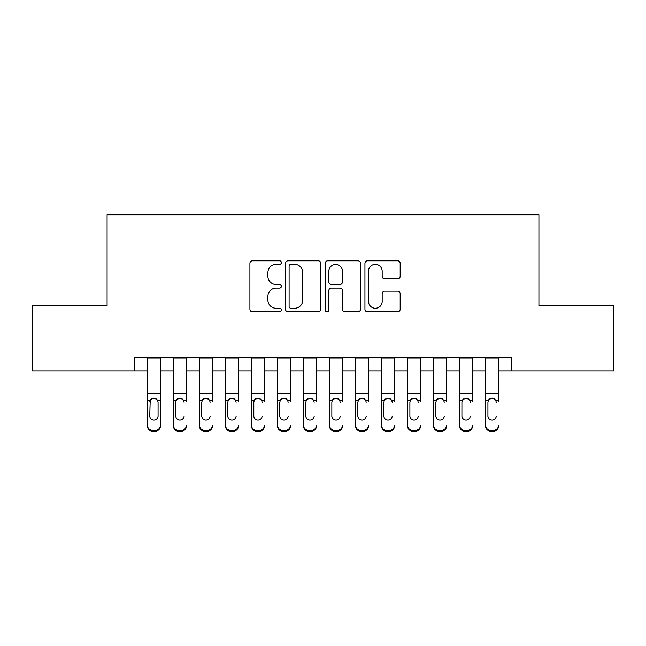 <?xml version="1.0" encoding="UTF-8"?>
<svg xmlns="http://www.w3.org/2000/svg" width="646" height="646" viewBox="0 0 646 646"><rect width="100%" height="100%" fill="white"/><g stroke="black" fill="none" stroke-linecap="round" stroke-linejoin="round"><path stroke-width="0.97" d="M281.381 262.575A1.785 1.785 0 0 0 279.589 260.79L252.465 260.79A2.552 2.552 0 0 0 249.913 263.342L249.913 309.305A2.552 2.552 0 0 0 252.465 311.856L279.589 311.856A1.785 1.785 0 0 0 281.381 310.064A1.785 1.785 0 0 0 279.589 308.279L276.084 308.279A8.172 8.172 0 0 1 267.912 300.107L267.912 296.28A8.172 8.172 0 0 1 276.084 288.108L279.589 288.108A1.785 1.785 0 0 0 281.381 286.323A1.785 1.785 0 0 0 279.589 284.531L276.084 284.531A8.172 8.172 0 0 1 267.912 276.367L267.912 272.531A8.172 8.172 0 0 1 276.084 264.359L279.589 264.359A1.785 1.785 0 0 0 281.381 262.575M397.621 278.789A2.552 2.552 0 0 0 400.173 276.238L400.173 263.342A2.552 2.552 0 0 0 397.621 260.79L367.493 260.79A2.552 2.552 0 0 0 364.942 263.342L364.942 309.305A2.552 2.552 0 0 0 367.493 311.856L397.621 311.856A2.552 2.552 0 0 0 400.173 309.305L400.173 293.728A2.552 2.552 0 0 0 397.621 291.176L384.725 291.176A2.552 2.552 0 0 0 382.174 293.728L382.174 301.448A6.831 6.831 0 0 1 375.342 308.279A6.831 6.831 0 0 1 368.511 301.448L368.511 271.191A6.831 6.831 0 0 1 375.342 264.359A6.831 6.831 0 0 1 382.174 271.191L382.174 276.238A2.552 2.552 0 0 0 384.725 278.789L397.621 278.789M134.4 370.869L32.3 370.869L32.3 305.833L107.091 305.833L107.091 214.787L538.909 214.787L538.909 305.833L613.7 305.833L613.7 370.869L511.6 370.869L511.6 357.86L134.4 357.86L134.4 370.869L147.409 370.869M320.763 263.342A2.552 2.552 0 0 0 318.212 260.79L288.084 260.79A2.552 2.552 0 0 0 285.532 263.342L285.532 309.305A2.552 2.552 0 0 0 288.084 311.856L318.212 311.856A2.552 2.552 0 0 0 320.763 309.305L320.763 263.342M327.788 260.79L357.916 260.79A2.552 2.552 0 0 1 360.468 263.342L360.468 309.305A2.552 2.552 0 0 1 357.916 311.856L345.021 311.856A2.552 2.552 0 0 1 342.469 309.305L342.469 290.66A2.552 2.552 0 0 0 339.917 288.108L331.366 288.108A2.552 2.552 0 0 0 328.806 290.66L328.806 310.064A1.785 1.785 0 0 1 327.021 311.856A1.785 1.785 0 0 1 325.237 310.064L325.237 263.342A2.552 2.552 0 0 1 327.788 260.79M160.418 370.869L173.427 370.869M186.428 370.869L199.436 370.869M212.445 370.869L225.446 370.869M238.455 370.869L251.464 370.869M264.472 370.869L277.473 370.869M290.482 370.869L303.491 370.869M316.5 370.869L329.5 370.869M342.509 370.869L355.518 370.869M368.527 370.869L381.528 370.869M394.536 370.869L407.545 370.869M420.554 370.869L433.555 370.869M446.564 370.869L459.572 370.869M472.573 370.869L485.582 370.869M498.591 370.869L511.6 370.869M290.894 264.359A1.785 1.785 0 0 0 289.101 266.152L289.101 306.495A1.785 1.785 0 0 0 290.894 308.279L294.592 308.279A8.172 8.172 0 0 0 302.764 300.107L302.764 272.531A8.172 8.172 0 0 0 294.592 264.359L290.894 264.359M342.469 271.32A6.831 6.831 0 0 0 335.637 264.489A6.831 6.831 0 0 0 328.806 271.32L328.806 281.979A2.552 2.552 0 0 0 331.366 284.531L339.917 284.531A2.552 2.552 0 0 0 342.469 281.979L342.469 271.32M147.409 401.142L147.409 425.238A5.2 5.16 -0 0 0 152.609 430.397L155.21 430.397A5.2 5.16 -0 0 0 160.418 425.238L160.418 426.053A5.2 5.16 180 0 1 155.21 431.213L155.21 430.397M158.076 415.951L158.076 402.248L158.076 415.951A4.159 4.126 180 0 1 153.91 420.078A4.159 4.126 180 0 0 158.076 415.951M149.751 416.767L149.751 415.951A4.159 4.126 180 0 0 153.91 420.078M151.737 398.679L150.211 400.326L149.751 401.925M156.082 398.679L153.91 398.065L157.616 400.326L158.076 402.248M160.418 357.86L160.418 425.238M147.409 357.86L147.409 426.053A5.2 5.16 180 0 0 152.609 431.213L155.21 431.213M147.409 400.326L150.211 400.326L149.751 415.951M150.211 400.326L153.91 398.065M173.427 357.86L173.427 425.238A5.2 5.16 -0 0 0 178.627 430.397L181.227 430.397A5.2 5.16 -0 0 0 186.428 425.238L186.428 426.053A5.2 5.16 180 0 1 181.227 431.213L181.227 430.397M186.428 401.142L186.428 357.86M184.086 416.767L184.086 415.951A4.159 4.126 180 0 1 179.927 420.078A4.159 4.126 180 0 0 184.086 415.951M175.76 416.767L175.76 415.951A4.159 4.126 180 0 0 179.927 420.078A4.159 4.126 180 0 1 175.76 415.951L175.76 401.925M177.755 398.679L176.229 400.326L175.76 402.248L176.229 400.326L179.927 398.065L183.626 400.326L184.086 402.248M182.099 398.679L179.927 398.065M199.436 357.86L199.436 425.238A5.2 5.16 -0 0 0 204.637 430.397L207.237 430.397A5.2 5.16 -0 0 0 212.445 425.238L212.445 426.053A5.2 5.16 180 0 1 207.237 431.213L207.237 430.397M212.445 401.142L212.445 357.86M210.103 416.767L210.103 415.951A4.159 4.126 180 0 1 205.937 420.078A4.159 4.126 180 0 0 210.103 415.951M201.778 416.767L201.778 415.951A4.159 4.126 180 0 0 205.937 420.078A4.159 4.126 180 0 1 201.778 415.951L201.778 401.925M203.765 398.679L202.238 400.326L201.778 402.248L202.238 400.326L205.937 398.065L209.643 400.326L210.103 402.248M208.109 398.679L205.937 398.065M225.446 357.86L225.446 425.238A5.2 5.16 -0 0 0 230.654 430.397L233.254 430.397A5.2 5.16 -0 0 0 238.455 425.238L238.455 426.053A5.2 5.16 180 0 1 233.254 431.213L233.254 430.397M238.455 401.142L238.455 357.86M236.113 416.767L236.113 415.951A4.159 4.126 180 0 1 231.954 420.078A4.159 4.126 180 0 0 236.113 415.951M227.788 416.767L227.788 415.951A4.159 4.126 180 0 0 231.954 420.078A4.159 4.126 180 0 1 227.788 415.951L227.788 401.925M229.782 398.679L228.248 400.326L227.788 402.248L228.248 400.326L231.954 398.065L235.653 400.326L236.113 402.248M234.127 398.679L231.954 398.065M251.464 357.86L251.464 425.238A5.2 5.16 -0 0 0 256.664 430.397L259.264 430.397A5.2 5.16 -0 0 0 264.472 425.238L264.472 426.053A5.2 5.16 180 0 1 259.264 431.213L259.264 430.397M264.472 401.142L264.472 357.86M262.131 416.767L262.131 415.951A4.159 4.126 180 0 1 257.964 420.078A4.159 4.126 180 0 0 262.131 415.951M253.805 416.767L253.805 415.951A4.159 4.126 180 0 0 257.964 420.078A4.159 4.126 180 0 1 253.805 415.951L253.805 401.925M255.792 398.679L254.266 400.326L253.805 402.248L254.266 400.326L257.964 398.065L261.67 400.326L262.131 402.248M260.136 398.679L257.964 398.065M178.627 430.397L178.627 431.213L181.227 431.213M178.627 431.213A5.2 5.16 180 0 1 173.427 426.053L173.427 425.238M204.637 430.397L204.637 431.213L207.237 431.213M204.637 431.213A5.2 5.16 180 0 1 199.436 426.053L199.436 425.238M230.654 430.397L230.654 431.213L233.254 431.213M230.654 431.213A5.2 5.16 180 0 1 225.446 426.053L225.446 425.238M256.664 430.397L256.664 431.213L259.264 431.213M256.664 431.213A5.2 5.16 180 0 1 251.464 426.053L251.464 425.238M277.473 357.86L277.473 425.238A5.2 5.16 -0 0 0 282.682 430.397L285.282 430.397A5.2 5.16 -0 0 0 290.482 425.238L290.482 426.053A5.2 5.16 180 0 1 285.282 431.213L285.282 430.397M290.482 401.142L290.482 357.86M288.14 416.767L288.14 415.951A4.159 4.126 180 0 1 283.982 420.078A4.159 4.126 180 0 0 288.14 415.951M279.815 416.767L279.815 415.951A4.159 4.126 180 0 0 283.982 420.078A4.159 4.126 180 0 1 279.815 415.951L279.815 401.925M281.809 398.679L280.275 400.326L279.815 402.248L280.275 400.326L283.982 398.065L287.68 400.326L288.14 402.248M286.154 398.679L283.982 398.065M282.682 430.397L282.682 431.213L285.282 431.213M282.682 431.213A5.2 5.16 180 0 1 277.473 426.053L277.473 425.238M303.491 357.86L303.491 425.238A5.2 5.16 -0 0 0 308.691 430.397L311.291 430.397A5.2 5.16 -0 0 0 316.5 425.238L316.5 426.053A5.2 5.16 180 0 1 311.291 431.213L311.291 430.397M316.5 401.142L316.5 357.86M314.158 416.767L314.158 415.951A4.159 4.126 180 0 1 309.991 420.078A4.159 4.126 180 0 0 314.158 415.951M305.833 416.767L305.833 415.951A4.159 4.126 180 0 0 309.991 420.078A4.159 4.126 180 0 1 305.833 415.951L305.833 401.925M307.819 398.679L306.293 400.326L305.833 402.248L306.293 400.326L309.991 398.065L313.698 400.326L314.158 402.248M312.163 398.679L309.991 398.065M308.691 430.397L308.691 431.213L311.291 431.213M308.691 431.213A5.2 5.16 180 0 1 303.491 426.053L303.491 425.238M329.5 357.86L329.5 425.238A5.2 5.16 -0 0 0 334.709 430.397L337.309 430.397A5.2 5.16 -0 0 0 342.509 425.238L342.509 426.053A5.2 5.16 180 0 1 337.309 431.213L337.309 430.397M342.509 401.142L342.509 357.86M340.167 416.767L340.167 415.951A4.159 4.126 180 0 1 336.009 420.078A4.159 4.126 180 0 0 340.167 415.951M331.842 416.767L331.842 415.951A4.159 4.126 180 0 0 336.009 420.078A4.159 4.126 180 0 1 331.842 415.951L331.842 401.925M333.837 398.679L332.302 400.326L331.842 402.248L332.302 400.326L336.009 398.065L339.707 400.326L340.167 402.248M338.181 398.679L336.009 398.065M334.709 430.397L334.709 431.213L337.309 431.213M334.709 431.213A5.2 5.16 180 0 1 329.5 426.053L329.5 425.238M355.518 357.86L355.518 425.238A5.2 5.16 -0 0 0 360.718 430.397L363.318 430.397A5.2 5.16 -0 0 0 368.527 425.238L368.527 426.053A5.2 5.16 180 0 1 363.318 431.213L363.318 430.397M368.527 401.142L368.527 357.86M366.185 416.767L366.185 415.951A4.159 4.126 180 0 1 362.018 420.078A4.159 4.126 180 0 0 366.185 415.951M357.86 416.767L357.86 415.951A4.159 4.126 180 0 0 362.018 420.078A4.159 4.126 180 0 1 357.86 415.951L357.86 401.925M359.846 398.679L358.32 400.326L357.86 402.248L358.32 400.326L362.018 398.065L365.725 400.326L366.185 402.248M364.191 398.679L362.018 398.065M360.718 430.397L360.718 431.213L363.318 431.213M360.718 431.213A5.2 5.16 180 0 1 355.518 426.053L355.518 425.238M381.528 357.86L381.528 425.238A5.2 5.16 -0 0 0 386.736 430.397L389.336 430.397A5.2 5.16 -0 0 0 394.536 425.238L394.536 426.053A5.2 5.16 180 0 1 389.336 431.213L389.336 430.397M394.536 401.142L394.536 357.86M392.195 416.767L392.195 415.951A4.159 4.126 180 0 1 388.036 420.078A4.159 4.126 180 0 0 392.195 415.951M383.869 416.767L383.869 415.951A4.159 4.126 180 0 0 388.036 420.078A4.159 4.126 180 0 1 383.869 415.951L383.869 401.925M385.864 398.679L384.33 400.326L383.869 402.248L384.33 400.326L388.036 398.065L391.734 400.326L392.195 402.248M390.208 398.679L388.036 398.065M386.736 430.397L386.736 431.213L389.336 431.213M386.736 431.213A5.2 5.16 180 0 1 381.528 426.053L381.528 425.238M407.545 357.86L407.545 425.238A5.2 5.16 -0 0 0 412.746 430.397L415.346 430.397A5.2 5.16 -0 0 0 420.554 425.238L420.554 426.053A5.2 5.16 180 0 1 415.346 431.213L415.346 430.397M420.554 401.142L420.554 357.86M418.212 416.767L418.212 415.951A4.159 4.126 180 0 1 414.046 420.078A4.159 4.126 180 0 0 418.212 415.951M409.887 416.767L409.887 415.951A4.159 4.126 180 0 0 414.046 420.078A4.159 4.126 180 0 1 409.887 415.951L409.887 401.925M411.873 398.679L410.347 400.326L409.887 402.248L410.347 400.326L414.046 398.065L417.752 400.326L418.212 402.248M416.218 398.679L414.046 398.065M412.746 430.397L412.746 431.213L415.346 431.213M412.746 431.213A5.2 5.16 180 0 1 407.545 426.053L407.545 425.238M433.555 357.86L433.555 425.238A5.2 5.16 -0 0 0 438.763 430.397L441.363 430.397A5.2 5.16 -0 0 0 446.564 425.238L446.564 426.053A5.2 5.16 180 0 1 441.363 431.213L441.363 430.397M446.564 401.142L446.564 357.86M444.222 416.767L444.222 415.951A4.159 4.126 180 0 1 440.063 420.078A4.159 4.126 180 0 0 444.222 415.951M435.897 416.767L435.897 415.951A4.159 4.126 180 0 0 440.063 420.078A4.159 4.126 180 0 1 435.897 415.951L435.897 401.925M437.891 398.679L436.357 400.326L435.897 402.248L436.357 400.326L440.063 398.065L443.762 400.326L444.222 402.248M442.235 398.679L440.063 398.065M438.763 430.397L438.763 431.213L441.363 431.213M438.763 431.213A5.2 5.16 180 0 1 433.555 426.053L433.555 425.238M459.572 357.86L459.572 425.238A5.2 5.16 -0 0 0 464.773 430.397L467.373 430.397A5.2 5.16 -0 0 0 472.573 425.238L472.573 426.053A5.2 5.16 180 0 1 467.373 431.213L467.373 430.397M472.573 401.142L472.573 357.86M470.24 416.767L470.24 415.951A4.159 4.126 180 0 1 466.073 420.078A4.159 4.126 180 0 0 470.24 415.951M461.914 416.767L461.914 415.951A4.159 4.126 180 0 0 466.073 420.078A4.159 4.126 180 0 1 461.914 415.951L461.914 401.925M463.901 398.679L462.375 400.326L461.914 402.248L462.375 400.326L466.073 398.065L469.771 400.326L470.24 402.248M468.245 398.679L466.073 398.065M464.773 430.397L464.773 431.213L467.373 431.213M464.773 431.213A5.2 5.16 180 0 1 459.572 426.053L459.572 425.238M485.582 357.86L485.582 425.238A5.2 5.16 -0 0 0 490.79 430.397L493.391 430.397A5.2 5.16 -0 0 0 498.591 425.238L498.591 426.053A5.2 5.16 180 0 1 493.391 431.213L493.391 430.397M498.591 401.142L498.591 357.86M496.249 416.767L496.249 415.951A4.159 4.126 180 0 1 492.09 420.078A4.159 4.126 180 0 0 496.249 415.951M487.924 416.767L487.924 415.951A4.159 4.126 180 0 0 492.09 420.078A4.159 4.126 180 0 1 487.924 415.951L487.924 401.925M489.918 398.679L488.384 400.326L487.924 402.248L488.384 400.326L492.09 398.065L495.789 400.326L496.249 402.248M494.263 398.679L492.09 398.065M490.79 430.397L490.79 431.213L493.391 431.213M490.79 431.213A5.2 5.16 180 0 1 485.582 426.053L485.582 425.238M157.616 400.326L160.418 400.326M147.409 393.6L160.418 393.6M147.409 358.046L160.418 358.046M152.609 430.397L152.609 431.213M183.626 400.326L186.428 400.326M173.427 400.326L176.229 400.326M173.427 393.6L186.428 393.6M173.427 358.046L186.428 358.046M209.643 400.326L212.445 400.326M199.436 400.326L202.238 400.326M199.436 393.6L212.445 393.6M199.436 358.046L212.445 358.046M235.653 400.326L238.455 400.326M225.446 400.326L228.248 400.326M225.446 393.6L238.455 393.6M225.446 358.046L238.455 358.046M261.67 400.326L264.472 400.326M251.464 400.326L254.266 400.326M251.464 393.6L264.472 393.6M251.464 358.046L264.472 358.046M287.68 400.326L290.482 400.326M277.473 400.326L280.275 400.326M277.473 393.6L290.482 393.6M277.473 358.046L290.482 358.046M313.698 400.326L316.5 400.326M303.491 400.326L306.293 400.326M303.491 393.6L316.5 393.6M303.491 358.046L316.5 358.046M339.707 400.326L342.509 400.326M329.5 400.326L332.302 400.326M329.5 393.6L342.509 393.6M329.5 358.046L342.509 358.046M365.725 400.326L368.527 400.326M355.518 400.326L358.32 400.326M355.518 393.6L368.527 393.6M355.518 358.046L368.527 358.046M391.734 400.326L394.536 400.326M381.528 400.326L384.33 400.326M381.528 393.6L394.536 393.6M381.528 358.046L394.536 358.046M417.752 400.326L420.554 400.326M407.545 400.326L410.347 400.326M407.545 393.6L420.554 393.6M407.545 358.046L420.554 358.046M443.762 400.326L446.564 400.326M433.555 400.326L436.357 400.326M433.555 393.6L446.564 393.6M433.555 358.046L446.564 358.046M469.771 400.326L472.573 400.326M459.572 400.326L462.375 400.326M459.572 393.6L472.573 393.6M459.572 358.046L472.573 358.046M495.789 400.326L498.591 400.326M485.582 400.326L488.384 400.326M485.582 393.6L498.591 393.6M485.582 358.046L498.591 358.046"/></g></svg>
